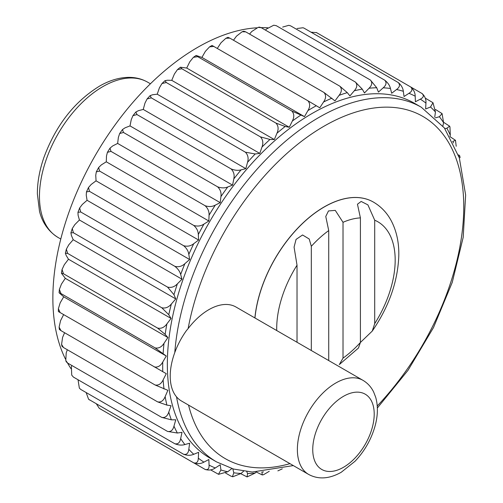 <?xml version="1.0" encoding="UTF-8"?>
<svg xmlns="http://www.w3.org/2000/svg" width="503" height="503" viewBox="0 0 503 503"><rect width="100%" height="100%" fill="white"/><g stroke="black" fill="none" stroke-linecap="round" stroke-linejoin="round"><path stroke-width="0.75" d="M308.628 474.423L181.476 401.01A54.324 31.368 -60 0 1 186.462 330.546L188.128 328.591A54.324 31.368 -60 0 1 235.957 307.006L362.952 380.325A54.324 31.368 -60 0 0 308.628 411.693A54.324 31.368 -60 0 0 308.628 474.423C318.437 479.686 329.302 478.969 341.223 472.273L355.03 461.27C364.329 451.43 370.906 440.024 374.773 427.053C377.891 416.295 378.212 406.405 375.728 397.383L373.66 392.019C371.195 386.989 367.63 383.091 362.952 380.325M276.732 330.546A83.775 48.37 120 0 1 297.028 265.2L297.028 342.266M297.028 265.2L294.073 247.124L296.06 239.409L302.561 234.976L309.207 239.007L311.319 246.307L311.319 350.516M374.704 220.201L374.704 323.649A83.775 48.37 120 0 0 374.704 220.201L367.9 204.878L361.154 201.445L357.457 204.224L360.412 217.881A83.775 48.37 120 0 0 343.015 222.307L335.275 210.386L328.484 210.939L325.768 216.472L328.723 230.581A83.775 48.37 120 0 0 311.319 246.307M374.704 323.649L372.245 331.087L360.412 342.468L358.457 348.032L339.311 364.574L343.015 358.136A83.775 48.37 120 0 0 360.412 342.468L360.412 217.881M71.005 368.693A204.759 118.218 -60 0 1 67.534 363.003M65.459 359.073A204.759 118.218 -60 0 1 95.274 155.44A204.759 118.218 -60 0 1 256.712 27.81M261.158 27.64A204.759 118.218 -60 0 1 267.816 27.797M71.728 375.131L73.413 377.08L71.728 375.131L71.395 366.926L71.81 365.467M210.625 469.877L218.472 474.272L220.93 469.991L220.213 464.772L215.297 467.972C212.197 470.085 208.789 470.569 205.086 469.418C207.946 470.179 209.273 468.739 209.059 465.086L208.852 459.522L203.929 462.125C200.823 463.854 197.421 464.099 193.712 462.854C196.66 463.565 198.195 462.005 198.314 458.164L198.622 452.31L193.749 454.291C190.675 455.617 187.286 455.611 183.589 454.266C186.619 454.938 188.361 453.285 188.814 449.298L189.637 443.212L184.865 444.558C181.86 445.469 178.515 445.199 174.83 443.747C177.943 444.394 179.892 442.678 180.665 438.585L181.992 432.341L177.37 433.02L167.524 431.417C170.724 432.046 172.869 430.291 173.963 426.142L175.773 419.804L171.36 419.823L161.765 417.402L67.647 363.065L66.207 361.751L65.792 360.513L66.201 352.886L67.327 349.748M161.765 417.402C165.034 418.031 167.367 416.264 168.769 412.102L171.051 405.739L166.889 405.097L157.602 401.866L63.485 347.529L61.944 346.209L61.58 344.436L62.579 337.406L64.598 332.735M59.115 327.101L60.97 330.641L59.335 329.421L59.115 327.101L60.567 320.656L63.636 314.601M58.379 311.539L58.379 308.704L60.184 302.819L63.705 296.808L59.084 292.752L59.367 289.445L60.97 293.545L59.084 292.752M59.367 289.445L61.441 284.094L65.302 278.329L61.423 273.236L62.039 269.526L63.485 273.751L61.423 273.236M62.039 269.526L64.321 264.679L68.483 259.227L66.201 255.499L65.377 253.191L66.358 249.161L67.647 253.405L65.377 253.191M66.358 249.161L68.792 244.791L73.205 239.711L71.395 235.467L70.91 232.82L72.256 228.563L73.413 232.744L70.91 232.82M72.256 228.563L74.809 224.646L79.424 219.993L78.097 215.278L77.959 212.335L79.663 207.94L80.713 211.977L77.959 212.335M79.663 207.94L82.297 204.463L87.069 200.295L86.246 195.158L86.453 191.945L88.497 187.518L89.471 191.347L86.453 191.945M88.497 187.518L91.181 184.469L96.054 180.822L95.746 175.321L96.306 171.875L98.657 167.505L99.594 171.07L96.306 171.875M98.657 167.505L101.361 164.877L106.284 161.796L106.491 155.993L107.409 152.334L110.025 148.115L110.968 151.372L107.409 152.334M110.025 148.115L112.729 145.908L117.645 143.424L118.368 137.382L119.664 133.534L122.481 129.548L123.468 132.465L119.664 133.534M122.481 129.548L125.153 127.768L130.013 125.907L131.239 119.689L132.937 115.671L135.885 111.999L136.954 114.565L132.937 115.671M135.885 111.999L138.507 110.647L143.254 109.44L144.971 103.115L147.09 98.946L150.101 95.652L151.284 97.859L147.09 98.946M150.101 95.652L152.635 94.746L157.219 94.199L159.413 87.836L161.979 83.536L164.984 80.675L166.304 82.53L161.979 83.536M164.984 80.675L167.392 80.235L171.756 80.348L174.396 74.016L177.458 69.615L180.363 67.226L181.841 68.754L177.458 69.615M180.363 67.226L186.714 68.043L189.776 61.819L193.372 57.342L196.095 55.443L197.723 56.676L193.372 57.342M196.095 55.443L201.917 57.424L205.362 51.363L209.556 46.861L212.014 45.44M217.29 48.458L220.999 42.774L225.853 38.297L227.972 37.329L229.846 38.134L225.853 38.297M233.474 40.227L236.511 36.141L242.1 31.764L243.823 31.199L245.734 31.865L242.1 31.764M249.576 34.085L251.726 31.538L258.127 27.376L259.41 27.112L261.271 27.703L258.127 27.376M265.433 30.105L266.483 29.017L273.758 25.207L276.285 25.691L273.758 25.207M269.262 471.298L263.559 474.694L262.277 474.951L261.887 471.977M262.277 474.951L256.555 472.135M256.09 472.135L255.203 473.046L247.08 476.919L247.539 473.537L246.778 471.613M247.08 476.919L240.786 473.713M243.584 471.204L241.075 473.461L232.883 476.743L231.072 476.222L225.64 473.084M232.43 476.706L233.807 472.814L232.795 468.84M231.87 468.557L227.721 471.764L218.642 474.31M205.413 469.588L110.968 415.082M96.431 403.947L99.28 408.317M193.712 462.854L99.594 408.518M183.589 454.266L88.704 399.344M174.83 443.747L80.713 389.41L79.348 388.102L80.713 389.41M78.028 379.74L79.348 388.102M167.524 431.417L73.413 377.08M61.58 344.436L63.485 347.529M157.602 401.866C160.947 402.507 163.462 400.759 165.147 396.622L167.87 390.309L155.081 384.977L60.97 330.641M155.081 384.977C158.495 385.631 161.18 383.934 163.135 379.878L166.273 373.679L60.127 312.577C57.807 311.225 57.826 311.2 60.184 312.508M63.705 296.808L166.273 356.023L155.081 347.887L60.97 293.545M63.485 273.751L157.602 328.088L165.147 334.382L167.87 337.544L65.302 278.329M155.081 347.887C158.615 348.61 161.589 347.089 164.009 343.31L167.87 337.544M67.647 253.405L161.765 307.748L168.769 314.715L171.051 318.443L68.483 259.227M157.602 328.088C161.18 328.868 164.28 327.472 166.889 323.894L171.051 318.443M73.205 239.711L175.773 298.927L173.963 294.683L167.524 287.081L73.413 232.744M80.713 211.977L174.83 266.313C177.943 268.765 179.892 271.488 180.665 274.493L181.992 279.209L79.424 219.993M167.524 287.081C171.183 287.993 174.466 286.917 177.37 283.862L181.992 279.209M89.471 191.347L183.589 245.684C186.619 248.199 188.361 251.098 188.814 254.373L189.637 259.51L87.069 200.295M174.83 266.313C178.508 267.307 181.853 266.427 184.865 263.679L189.637 259.51M96.054 180.822L198.622 240.038L198.314 234.536C198.195 231.028 196.66 227.985 193.712 225.407L99.594 171.07M110.968 151.372L205.086 205.708C207.946 208.336 209.273 211.505 209.059 215.209L208.852 221.012L106.284 161.796M193.712 225.407C197.415 226.57 200.823 226.136 203.929 224.099L208.852 221.012M123.468 132.465L217.585 186.802C220.364 189.468 221.477 192.737 220.93 196.598L220.213 202.646L117.645 143.424M205.086 205.708C208.789 206.972 212.191 206.777 215.297 205.123L220.213 202.646M130.013 125.907L232.581 185.129L233.807 178.905C234.681 174.931 233.769 171.598 231.072 168.901L136.954 114.565M151.284 97.859L245.401 152.195C248.017 154.911 248.727 158.288 247.539 162.331L245.822 168.656L143.254 109.44M231.072 168.901C234.75 170.372 238.082 170.699 241.075 169.869L245.822 168.656M166.304 82.53L260.416 136.866C262.956 139.589 263.478 142.984 261.975 147.052L259.787 153.415L157.219 94.199M245.401 152.195L255.203 153.962L259.787 153.415M171.756 80.348L274.324 139.564L276.964 133.232C278.756 129.189 278.417 125.807 275.952 123.09L181.841 68.754M197.723 56.676L291.841 111.018C294.236 113.716 294.4 117.054 292.344 121.034L289.282 127.259L186.714 68.043M275.952 123.09L285.176 126.479L289.282 127.259M213.756 46.521C211.449 45.132 211.455 45.1 213.788 46.433L307.899 100.77C310.232 103.442 310.244 106.711 307.93 110.578L304.485 116.639L201.917 57.424M291.841 111.018L304.485 116.639M213.788 46.433L209.556 46.861M307.899 100.77L319.77 107.812L323.567 101.99C326.101 98.274 326.233 95.098 323.963 92.47L229.846 38.134M323.963 92.47L334.973 100.877L339.079 95.356C341.814 91.835 342.071 88.786 339.852 86.202L245.734 31.865M339.852 86.202L347.29 92.634L349.931 95.916L354.294 90.754C357.199 87.465 357.564 84.561 355.382 82.039L261.271 27.703M355.382 82.039L362.279 89.144L364.468 92.973L369.051 88.232C372.094 85.214 372.541 82.479 370.403 80.027L276.285 25.691M370.403 80.027L376.716 87.748L378.432 92.093L383.179 87.824C386.329 85.108 386.845 82.561 384.732 80.184L290.615 25.848L288.804 25.32L282.667 27.068M288.804 25.32L290.615 25.848M384.732 80.184C387.832 82.649 389.737 85.409 390.447 88.471L391.674 93.275L396.534 89.521C399.753 87.138 400.319 84.806 398.219 82.511L304.101 28.174L303.045 27.753L297.053 28.508M398.219 82.511C401.237 85.038 402.934 87.968 403.324 91.294L404.041 96.513L408.958 93.313C412.221 91.294 412.806 89.182 410.718 86.981L316.601 32.645L311.061 32.192M316.274 32.475L316.601 32.645M410.718 86.981C413.655 89.572 415.145 92.64 415.195 96.199L415.403 101.763L420.326 99.16C423.589 97.519 424.18 95.652 422.092 93.552L410.75 87M422.388 93.74L422.092 93.552C424.941 96.186 426.223 99.374 425.94 103.115L425.632 108.975L430.511 106.994L432.982 102.719L425.255 98.123M435.441 117.84L439.389 116.727L442.074 113.59L435.548 109.522M442.074 113.59L443.589 122.701L442.885 126.002M444.834 128.567L446.884 128.259L449.581 126.171L443.659 122.323M449.581 126.171L449.959 126.932L450.292 135.144L449.946 136.37M452.713 141.462L455.479 140.312L450.179 136.772M458.83 156.314L459.742 155.855L458.692 154.836M154.245 366.92C157.716 367.605 160.551 365.977 162.752 362.041L166.273 356.023M176.534 396.861A204.759 118.218 -60 0 0 216.586 461.917L209.751 457.969A204.759 118.218 -60 0 1 209.751 221.534A204.759 118.218 -60 0 1 414.503 103.316L421.344 107.265A204.759 118.218 -60 0 0 269.74 155.785A204.759 118.218 -60 0 0 174.786 352.54M254.876 317.927A98.601 56.927 -60 0 1 301.291 224.577A98.601 56.927 -60 0 1 373.415 202.08A98.601 56.927 -60 0 1 373.452 202.105M434.737 117.174L435.441 111.987L432.989 102.719M274.324 139.564L269.96 139.45L260.416 136.866M232.581 185.129L227.721 186.984C224.659 188.229 221.276 188.172 217.585 186.802M198.622 240.038L193.749 243.685C190.675 246.093 187.286 246.759 183.589 245.684M175.773 298.927L171.36 304.007C168.587 307.339 165.386 308.584 161.765 307.748M343.015 222.307L343.015 358.136M328.723 230.581L328.723 360.563M455.479 140.312L456.208 146.266M303.051 27.753L304.101 28.174M58.379 308.704L60.127 312.577M65.792 360.513L67.647 363.065M86.145 392.547L88.578 399.225L89.471 399.929M282.29 468.84L277.87 470.871M343.474 467.3A43.459 25.093 -60 0 1 316.859 429.436A43.459 25.093 -60 0 1 370.089 398.703A43.459 25.093 -60 0 1 343.474 467.3M254.958 317.978A98.601 56.927 -60 0 1 301.366 224.621A98.601 56.927 -60 0 1 373.49 202.124C380.909 206.494 386.744 212.555 390.988 220.301C396.49 230.619 399.093 242.421 398.797 255.713C397.835 281.561 388.989 306.685 372.251 331.087M188.128 328.591A197.585 114.074 -60 0 1 414.786 112.458A197.585 114.074 -60 0 1 377.256 405.959M289.961 463.647A197.585 114.074 -60 0 1 188.543 405.091M147.662 82.184C142.085 78.996 135.911 77.393 129.139 77.361C119.632 77.399 109.899 80.235 99.946 85.875C74.601 101.336 55.94 125.153 43.962 157.32C39.555 170.033 37.354 182.199 37.36 193.818L39.504 211.304C41.391 219.031 46.1 230.11 58.021 237.441A89.641 51.752 -60 0 1 58.021 133.936A89.641 51.752 -60 0 1 147.662 82.184L150.422 83.775M164.009 389.008A211.329 122.015 -60 0 1 163.135 379.878M162.752 371.73A211.329 122.015 -60 0 1 162.752 362.041M166.889 405.097A211.329 122.015 -60 0 1 165.147 396.622M163.135 353.452A211.329 122.015 -60 0 1 164.009 343.31M165.147 334.382A211.329 122.015 -60 0 1 166.889 323.894M171.36 419.823A211.329 122.015 -60 0 1 168.769 412.102M177.37 433.02A211.329 122.015 -60 0 1 173.963 426.142M184.865 444.558A211.329 122.015 -60 0 1 180.665 438.585M193.749 454.291A211.329 122.015 -60 0 1 188.814 449.298M203.929 462.125A211.329 122.015 -60 0 1 198.314 458.164M215.297 467.972A211.329 122.015 -60 0 1 209.059 465.086M227.721 471.764A211.329 122.015 -60 0 1 220.93 469.991M241.075 473.461A211.329 122.015 -60 0 1 233.807 472.814M255.203 473.046A211.329 122.015 -60 0 1 247.539 473.537M263.515 471.877A211.329 122.015 -60 0 1 261.975 472.141M452.895 141.462A211.329 122.015 -60 0 1 453.429 142.927M446.884 128.259A211.329 122.015 -60 0 1 450.292 135.144M439.389 116.727A211.329 122.015 -60 0 1 443.589 122.701M430.511 106.994A211.329 122.015 -60 0 1 435.441 111.987M420.326 99.16A211.329 122.015 -60 0 1 425.94 103.115M408.958 93.313A211.329 122.015 -60 0 1 415.195 96.199M396.534 89.521A211.329 122.015 -60 0 1 403.324 91.294M383.179 87.824A211.329 122.015 -60 0 1 390.447 88.471M369.051 88.232A211.329 122.015 -60 0 1 376.716 87.748M354.294 90.754A211.329 122.015 -60 0 1 362.279 89.144M339.079 95.356A211.329 122.015 -60 0 1 347.29 92.634M323.567 101.99A211.329 122.015 -60 0 1 331.911 98.186M307.93 110.578A211.329 122.015 -60 0 1 316.324 105.737M292.344 121.034A211.329 122.015 -60 0 1 300.687 115.2M276.964 133.232A211.329 122.015 -60 0 1 285.176 126.479M261.975 147.052A211.329 122.015 -60 0 1 269.96 139.45M247.539 162.331A211.329 122.015 -60 0 1 255.203 153.962M233.807 178.905A211.329 122.015 -60 0 1 241.075 169.869M220.93 196.598A211.329 122.015 -60 0 1 227.721 186.984M209.059 215.209A211.329 122.015 -60 0 1 215.297 205.123M198.314 234.536A211.329 122.015 -60 0 1 203.929 224.099M188.814 254.373A211.329 122.015 -60 0 1 193.749 243.685M180.665 274.493A211.329 122.015 -60 0 1 184.865 263.679M173.963 294.683A211.329 122.015 -60 0 1 177.37 283.862M168.769 314.715A211.329 122.015 -60 0 1 171.36 304.007M377.363 407.996L408.015 370.309L433.479 327.591L452.247 282.378L463.194 237.322L465.64 195.019L459.327 157.841L444.35 127.9L421.344 107.265M216.586 461.917L233.53 469.048L252.248 472.034L293.318 465.583M58.021 237.441L60.781 239.038M459.742 155.855L460.107 157.634"/></g></svg>
